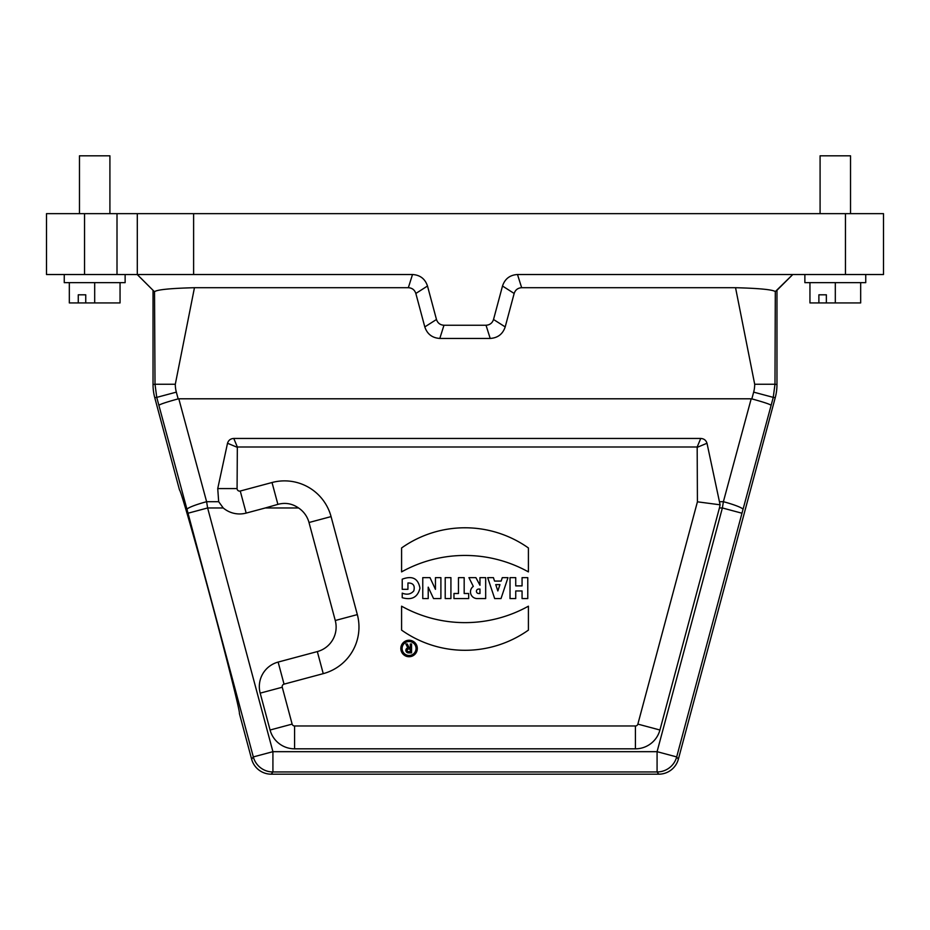 <?xml version="1.0" encoding="UTF-8"?>
<svg xmlns="http://www.w3.org/2000/svg" width="930" height="930" viewBox="0 0 930 930"><rect width="100%" height="100%" fill="white"/><g stroke="black" fill="none" stroke-linecap="round" stroke-linejoin="round"><path stroke-width="1.4" d="M79.469 213.644L79.469 155.822L109.914 155.822L109.914 213.644M820.086 213.644L820.086 155.822L850.532 155.822L850.532 213.644M154.496 291.753L137.28 274.548L117.006 274.524L117.006 213.644L883.5 213.644L883.5 274.524L517.499 274.524L521.66 287.707L735.549 287.707C759.287 288.323 772.539 289.625 775.306 291.59L774.981 384.253L776.969 384.52L776.969 290.288L792.779 274.524L775.306 291.59M46.5 213.644L84.549 213.644L84.549 274.524L46.5 274.524L46.5 213.644M117.006 213.644L84.549 213.644M251.623 759.147L253.32 756.927A20.286 20.286 37.5 0 0 272.92 771.958L271.211 774.179A20.297 20.286 127.5 0 1 251.623 759.147L239.37 713.426C240.533 713.589 227.408 660.963 211.389 601.187C195.381 541.411 180.42 489.273 179.502 489.994L154.752 397.645A50.732 50.732 -7.5 0 1 153.031 384.52L155.019 384.253L154.519 291.776M521.66 287.707C517.871 287.94 515.371 289.858 514.162 293.462L505.199 326.918C502.77 334.114 497.771 337.95 490.191 338.439L439.809 338.439C432.241 337.95 427.23 334.114 424.801 326.918L415.838 293.462C414.629 289.858 412.13 287.94 408.34 287.707L194.451 287.707L175.305 384.253A30.446 30.434 -7.5 0 0 176.34 392.135L178.153 398.889A170.167 20.286 74.9 0 1 178.804 398.796L751.196 398.796A170.167 20.286 -74.9 0 1 751.847 398.889L753.66 392.135A30.446 30.434 -172.5 0 0 754.695 384.253L735.549 287.707M697.419 501.816L697.175 446.993L237.336 446.993L237.08 488.587A2.523 2.523 0 0 0 240.254 491.028L272.025 482.519A48.209 48.209 0 0 1 331.068 516.603L357.329 614.602A48.209 48.209 0 0 1 323.245 673.646L284.045 684.143A2.523 2.523 0 0 0 282.255 687.235L292.136 724.11A2.523 2.523 0 0 0 294.578 725.97L635.423 725.97A2.523 2.523 0 0 0 637.864 724.11L697.419 501.816L720.099 504.804L706.998 443.25L697.419 447.249M137.222 274.524L153.031 290.3L153.031 384.52M194.451 287.707C170.725 288.323 157.472 289.625 154.694 291.59M271.211 774.179L658.789 774.179A20.297 20.286 52.5 0 0 678.377 759.147L775.248 397.645L773.26 397.377L771.133 405.306C769.982 404.248 763.553 402.109 751.847 398.889M408.34 287.707L412.502 274.524L137.326 274.524M412.502 274.513C420.093 274.989 425.091 278.826 427.498 286.022L415.838 293.462M424.801 326.918L436.472 319.49L427.498 286.022M436.472 319.49C437.681 323.082 440.181 325 443.97 325.244L439.809 338.439M490.191 338.439L486.03 325.244L443.97 325.244M486.03 325.244C489.819 325 492.319 323.082 493.528 319.49L505.199 326.918M514.162 293.462L502.502 286.022L493.528 319.49M502.502 286.022C504.909 278.826 509.907 274.989 517.499 274.513M237.08 447.249L227.513 443.25L217.736 488.587L237.08 488.587M697.175 446.993L700.732 438.449L233.779 438.449L237.336 446.993M265.306 507.966L277.884 504.362C285.289 502.363 292.183 503.56 298.553 507.966L265.306 507.966L246.171 513.093A25.366 25.366 0 0 1 223.235 507.966L207.623 507.966L188.023 513.221L156.74 397.377L154.752 397.645M178.804 398.796L206.611 501.7L218.678 501.7L223.235 507.966M218.678 501.7L217.736 488.587M187.011 509.454A20.286 2.418 164.9 0 1 206.611 501.7L207.623 507.966L272.92 751.673L657.08 751.673L722.378 507.966L719.425 507.966L659.928 730.015A25.366 25.366 0 0 1 635.423 748.824L294.578 748.824A25.366 25.366 0 0 1 270.072 730.015L260.191 693.141A25.366 25.366 0 0 1 278.128 662.079L317.328 651.581A25.366 25.366 0 0 0 335.265 620.508L309.004 522.509A25.366 25.366 0 0 0 298.553 507.966M137.303 274.524L137.303 213.644M719.425 507.966L720.099 504.804M227.513 443.25C228.478 440.239 230.57 438.635 233.779 438.449M700.732 438.449C703.94 438.635 706.033 440.239 706.998 443.25M771.133 405.306L741.977 513.221L722.378 507.966L723.389 501.7L751.196 398.796M776.969 384.52A50.732 50.732 -172.5 0 1 775.248 397.645M178.153 398.889C166.447 402.109 160.018 404.248 158.867 405.306M658.789 774.179L657.08 771.958A20.286 20.286 -37.5 0 0 676.68 756.927L678.377 759.147M742.989 509.454A20.286 2.418 -164.9 0 0 723.389 501.7L719.599 501.7M117.006 274.524L84.549 274.524M527.775 598.571L527.775 577.646L522.067 577.646L522.067 585.888L515.731 585.888L515.731 577.646L510.024 577.646L510.024 598.571L515.731 598.571L515.731 590.957L522.067 590.957L522.067 598.571L527.775 598.571M499.956 584.621L497.841 590.957L495.737 584.621L499.956 584.621M507.989 577.646L502.281 577.646L501.142 581.076L494.551 581.076L493.412 577.646L487.704 577.646L494.679 598.571L501.014 598.571L507.989 577.646M479.961 589.062L479.961 593.503L478.636 593.503A2.22 2.22 0 0 1 476.416 591.282A2.22 2.22 0 0 1 478.636 589.062L479.961 589.062M485.669 598.571L485.669 577.646L479.961 577.646L479.961 585.261L475.904 577.646L468.929 577.646L473.312 586.4A6.696 6.696 0 0 0 477.148 598.571L485.669 598.571M468.674 598.571L468.674 593.503L464.175 593.503L464.175 577.646L458.467 577.646L458.467 593.503L453.968 593.503L453.968 598.571L468.674 598.571M450.922 598.571L450.922 577.646L445.214 577.646L445.214 598.571L450.922 598.571M440.901 598.571L440.901 577.646L435.449 577.646L435.449 589.329L429.997 577.646L422.766 577.646L422.766 598.571L428.219 598.571L428.219 587.156L433.554 598.571L440.901 598.571M407.933 589.318L407.933 582.982C413.187 582.924 415.152 585.551 413.803 590.875C410.816 594.293 406.956 595.049 402.225 593.131L402.225 597.688C411.827 600.431 417.733 597.258 419.953 588.167C418.186 578.425 412.281 575.426 402.225 579.181L402.225 589.318L407.933 589.318M528.414 630.11L528.414 606.186A130.491 130.491 0 0 1 401.586 606.186L401.586 630.11A109.694 109.694 0 0 0 528.414 630.11M528.414 571.892L528.414 547.968A109.694 109.694 0 0 0 401.586 547.968L401.586 571.892A130.491 130.491 0 0 1 528.414 571.892M400.83 648.489A8.242 8.242 0 0 0 413.199 655.627A8.242 8.242 0 0 0 413.199 641.351A8.242 8.242 0 0 0 400.83 648.489M402.097 648.489A6.975 6.975 0 0 1 412.56 642.456A6.975 6.975 0 0 1 412.56 654.534A6.975 6.975 0 0 1 402.097 648.489M410.304 649.059L410.304 651.605L408.398 651.605A1.267 1.267 0 0 1 407.131 650.337A1.267 1.267 0 0 1 408.398 649.059L410.304 649.059M411.572 652.872L411.572 643.99L410.304 643.99L410.304 647.792L409.188 647.792L407.282 643.99L405.864 643.99L407.805 647.873A2.534 2.534 0 0 0 408.398 652.872L411.572 652.872M125.132 274.524L125.132 282.639L64.251 282.639L64.251 274.524M120.051 282.639L120.051 302.924L69.332 302.924L69.332 282.639M78.271 302.924L78.271 294.81L85.746 294.81L85.746 302.924M78.271 294.81L85.746 294.81M94.686 302.924L94.686 282.639M865.749 274.524L865.749 282.639L804.869 282.639L804.869 274.524M860.669 282.639L860.669 302.924L809.949 302.924L809.949 282.639M818.888 302.924L818.888 294.81L826.363 294.81L826.363 302.924M818.888 294.81L826.363 294.81M835.314 302.924L835.314 282.639M741.977 513.221L676.68 756.927L657.08 751.673L657.08 771.958L272.92 771.958L272.92 751.673L253.32 756.927L188.023 513.221M175.305 384.253L155.019 384.253L156.74 397.377L176.34 392.135M845.451 274.524L845.451 213.644M193.614 213.644L193.614 274.524M277.884 504.362L272.025 482.519M240.254 491.028L246.171 513.093M331.068 516.603L309.004 522.509M637.864 724.11L659.928 730.015M635.423 748.824L635.423 725.97M294.578 725.97L294.578 748.824M270.072 730.015L292.136 724.11M282.255 687.235L260.191 693.141M278.128 662.079L284.045 684.143M323.245 673.646L317.328 651.581M335.265 620.508L357.329 614.602M754.695 384.253L774.981 384.253L773.26 397.377L753.66 392.135"/></g></svg>
